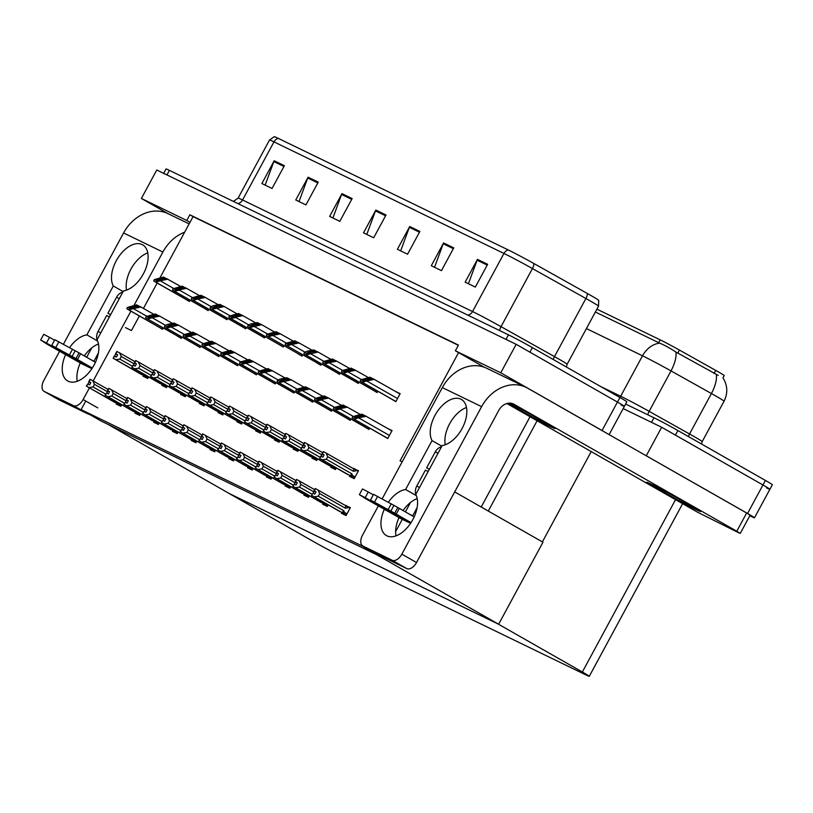 <?xml version="1.0" encoding="UTF-8"?>
<svg xmlns="http://www.w3.org/2000/svg" width="813" height="813" viewBox="0 0 813 813"><rect width="100%" height="100%" fill="white"/><g stroke="black" fill="none" stroke-linecap="round" stroke-linejoin="round"><path stroke-width="1.22" d="M402.161 461.845L400.067 460.829L458.573 352.608L455.371 350.779L458.451 345.088L189.856 214.795L186.777 220.486L189.988 222.315L159.998 277.772M484.162 367.191L458.573 352.608M157.173 283.005L143.454 308.391M139.348 315.972L131.472 330.525L125.446 327.609M455.371 350.779L500.767 372.801L516.164 344.326L617.443 402.059A19.431 0.61 28.4 0 1 624.374 406.368A19.431 0.61 28.4 0 1 621.03 404.965M500.767 372.801L602.047 430.534A19.431 0.61 28.4 0 1 606.305 433.024M168.139 213.717L141.381 198.463L156.777 169.988L516.164 344.326M141.381 198.463L186.777 220.486M458.329 345.301L193.067 216.614L189.988 222.315M193.067 216.614L189.856 214.795M229.083 458.004L228.738 458.623L233.483 460.93L234.327 459.365M251.827 372.11L256.349 374.823L257.06 373.502M210.313 448.898L209.978 449.518L214.713 451.825L215.557 450.26M214.286 353.909L218.819 356.612L219.52 355.291M191.543 439.792L191.207 440.412L195.943 442.719L196.797 441.154M233.057 363.015L237.579 365.718L238.29 364.397M172.773 430.687L172.437 431.317L177.183 433.614L178.027 432.049M195.516 344.803L200.049 347.507L200.76 346.186M154.003 421.581L153.667 422.211L158.413 424.508L159.257 422.943M176.756 335.698L181.279 338.401L181.99 337.09M135.232 412.476L134.897 413.106L139.643 415.402L140.486 413.837M157.986 326.592L162.509 329.295L163.22 327.985M116.472 403.37L116.127 404L120.873 406.297L121.716 404.732M326.897 408.533L331.43 411.236L332.141 409.925M308.137 399.427L312.659 402.13L313.371 400.819M322.924 503.521L322.588 504.151L327.324 506.448L328.178 504.893M345.667 417.638L350.19 420.341L350.901 419.03M364.437 426.744L368.96 429.447L369.671 428.136M341.694 512.627L341.348 513.257L346.094 515.554L350.403 507.586L345.474 505.625M304.153 494.416L303.818 495.046L308.554 497.343L309.407 495.788M285.383 485.32L285.048 485.94L289.794 488.247L290.637 486.682M266.613 476.215L266.278 476.835L271.024 479.142L271.867 477.577M270.597 381.216L275.119 383.919L275.831 382.608M247.853 467.109L247.508 467.729L252.254 470.036L253.097 468.471M289.367 390.321L293.889 393.025L294.601 391.714M383.208 435.849L387.73 438.553L392.039 430.575L387.486 428.37M255.953 430.199L255.617 430.829L260.363 433.126L261.207 431.571M297.467 353.421L301.999 356.124L302.71 354.814M274.723 439.305L274.388 439.935L279.133 442.231L279.977 440.666M293.493 448.41L293.158 449.04L297.893 451.337L298.747 449.772M312.263 457.516L311.928 458.146L316.664 460.443L317.507 458.878M331.033 466.621L330.688 467.251L335.434 469.548L336.277 467.983M316.237 362.527L320.769 365.23L321.47 363.919M335.007 371.632L339.529 374.336L340.241 373.025M353.777 380.738L358.299 383.441L359.011 382.13M372.547 389.844L377.069 392.547L377.781 391.236M349.803 475.727L349.458 476.357L354.204 478.654L358.513 470.676L353.584 468.725M199.652 402.892L199.307 403.512L204.053 405.819L204.896 404.254M241.166 326.104L245.689 328.808L246.4 327.497M218.423 411.998L218.077 412.618L222.823 414.925L223.666 413.36M278.707 344.316L283.229 347.019L283.94 345.708M237.183 421.093L236.847 421.723L241.593 424.02L242.437 422.465M259.936 335.21L264.459 337.913L265.17 336.602M143.342 375.576L143.007 376.195L147.753 378.502L148.596 376.937M184.856 298.788L189.388 301.501L190.1 300.18M162.112 384.681L161.777 385.301L166.513 387.608L167.366 386.043M222.396 316.999L226.918 319.702L227.63 318.391M180.882 393.787L180.547 394.407L185.283 396.714L186.126 395.148M203.626 307.893L208.148 310.596L208.86 309.286M391.317 398.949L395.84 401.652L400.148 393.675L395.596 391.47M81.097 409.62L101.178 421.063L381.825 557.21L361.755 545.767L81.097 409.62L85.741 401.033M381.825 557.21L382.14 556.631M395.616 531.702L402.303 519.324M358.35 470.991L353.777 468.379M350.24 507.891L345.667 505.28M454.691 491.916L542.972 542.23L498.633 624.252L230.038 493.958L107.814 424.284L376.399 554.578L498.633 624.252M625.644 404.041L653.977 417.78L651.508 422.333L623.175 408.593L661.67 427.262L762.96 484.995A19.431 0.61 28.4 0 1 769.891 489.314A19.431 0.61 28.4 0 1 766.537 487.902M645.593 455.412L747.554 513.481A19.431 0.61 28.4 0 1 754.484 517.79A19.431 0.61 28.4 0 1 751.141 516.387L749.81 515.737M646.274 455.747L661.67 427.262M229.429 493.654L313.757 541.722A19.431 0.61 -151.6 0 0 337.669 554.486L585.929 674.922A19.431 0.61 -151.6 0 0 589.273 676.335A19.431 0.61 -151.6 0 0 582.342 672.016L498.023 623.957L229.449 493.623M542.383 541.895L591.214 451.591M596.915 309.174L660.207 339.875A17.49 0.549 28.4 0 1 679.444 350.078L715.704 370.393A17.49 0.549 28.4 0 1 724.231 375.565L722.981 377.862M163.687 173.342L166.065 168.952A19.431 0.61 28.4 0 1 169.409 170.364L508.46 334.834A19.431 0.61 28.4 0 1 532.373 347.608L529.913 352.161L617.443 402.059A19.431 0.61 28.4 0 1 624.374 406.368L609.11 434.62M163.596 173.504A19.431 0.61 28.4 0 1 166.95 174.917L506.001 339.397L508.46 334.834M278.28 138.373L508.247 249.937A23.323 0.732 28.4 0 1 533.887 263.534L587.352 293.483A23.323 0.732 28.4 0 1 598.714 300.343L598.531 306.166A25.914 0.813 -151.6 0 0 585.899 298.503L532.444 268.554A25.914 0.813 -151.6 0 0 503.948 253.443L273.981 141.889A6.474 5.274 -64.1 0 1 278.28 138.373A23.323 0.732 28.4 0 0 274.296 136.665L269.52 140.009L238.107 198.108A25.914 0.813 28.4 0 1 242.569 199.978L472.536 311.542A25.914 0.813 28.4 0 1 501.032 326.653L554.496 356.602A25.914 0.813 28.4 0 1 557.881 358.513A25.914 0.813 28.4 0 1 567.118 364.265L566.356 366.978M532.373 347.608L619.913 397.506A19.431 0.61 28.4 0 1 626.843 401.815L624.374 406.368M453.766 247.863L441.449 270.648L431.286 265.719L443.603 242.935L453.766 247.863M487.648 264.296L475.32 287.08L465.158 282.152L477.475 259.367L487.648 264.296M352.131 198.565L339.814 221.339L329.651 216.41L341.968 193.626L352.131 198.565M318.249 182.122L305.932 204.906L295.769 199.978L308.086 177.193L318.249 182.122M284.377 165.689L272.05 188.474L261.888 183.545L274.205 160.761L284.377 165.689M419.884 231.431L407.567 254.215L397.405 249.286L409.722 226.502L419.884 231.431M386.012 214.998L373.685 237.782L363.523 232.843L375.84 210.069L386.012 214.998M366.785 234.429L375.474 210.892A5.183 4.217 -64.1 0 1 375.84 210.069M400.667 250.861L409.356 227.325A5.183 4.217 -64.1 0 1 409.722 226.502M265.15 185.12L273.839 161.584A5.183 4.217 -64.1 0 1 274.205 160.761M299.032 201.563L307.71 178.017A5.183 4.217 -64.1 0 1 308.086 177.193M332.903 217.996L341.592 194.449A5.183 4.217 -64.1 0 1 341.968 193.626M468.42 283.737L477.109 260.19A5.183 4.217 -64.1 0 1 477.475 259.367M434.538 267.294L443.227 243.758A5.183 4.217 -64.1 0 1 443.603 242.935M653.977 417.78A19.431 0.61 28.4 0 1 677.89 430.544L675.42 435.107L762.96 484.995A19.431 0.61 28.4 0 1 769.891 489.314L754.484 517.79M718.245 375.413L675.969 352.07C669.912 348.086 664.465 345.108 659.628 343.127L595.38 312.009M677.89 430.544L765.419 480.442A19.431 0.61 28.4 0 1 772.35 484.751L769.891 489.314M399.996 393.97L372.994 378.695L363.452 380.037M363.259 380.941L367.608 380.728L362.639 382.1A3.242 1.88 -60.3 0 1 361.775 382.019L360.759 381.521A3.242 1.88 -60.3 0 1 360.698 381.49A3.242 1.88 -60.3 0 1 360.189 380.911L360.809 379.752L363.259 380.941L362.639 382.1M367.608 380.728L374.346 379.356M372.801 378.736L369.945 377.222L360.809 379.752M363.482 380.057L371.297 377.872M391.886 430.88L364.885 415.595L355.342 416.937M355.149 417.852L359.498 417.638L354.529 419A3.242 1.88 -60.3 0 1 353.665 418.919L352.649 418.431A3.242 1.88 -60.3 0 1 352.588 418.39A3.242 1.88 -60.3 0 1 352.08 417.811L352.7 416.663L355.149 417.852L354.529 419M359.498 417.638L366.236 416.256M364.702 415.636L361.836 414.122L352.7 416.663M355.372 416.957L363.187 414.782M368.37 377.537L354.224 369.59L344.682 370.931M344.488 371.836L348.838 371.622L343.869 372.994A3.242 1.88 -60.3 0 1 343.005 372.913L341.988 372.425A3.242 1.88 -60.3 0 1 341.927 372.384A3.242 1.88 -60.3 0 1 341.419 371.805L342.039 370.647L344.488 371.836L343.869 372.994M348.838 371.622L355.576 370.25M354.041 369.63L351.175 368.116L342.039 370.647M344.712 370.952L352.527 368.767M349.6 368.431L335.454 360.484L325.911 361.826M325.718 362.73L330.068 362.517L325.098 363.889A3.242 1.88 -60.3 0 1 324.235 363.807L323.218 363.32A3.242 1.88 -60.3 0 1 323.157 363.279A3.242 1.88 -60.3 0 1 322.649 362.7L323.269 361.551L325.718 362.73L325.098 363.889M330.068 362.517L336.806 361.145M335.271 360.525L332.405 359.011L323.269 361.551M325.942 361.846L333.757 359.661M318.046 352.039L316.684 351.379L307.172 352.74L314.987 350.566L313.635 349.905L306.897 351.277L304.509 352.446L306.958 353.625L306.328 354.783L318.046 352.039L330.83 359.326M304.509 352.446L303.879 353.594A3.242 1.88 -60.3 0 0 304.387 354.173A3.242 1.88 -60.3 0 0 304.448 354.214L305.464 354.702A3.242 1.88 -60.3 0 0 306.328 354.783M316.501 351.419L314.987 350.566M306.958 353.625L311.298 353.411M360.261 414.447L346.114 406.5L336.572 407.841M336.379 408.746L340.728 408.533L340.423 409.102L335.759 409.894A3.242 1.88 -60.3 0 1 334.895 409.813L333.879 409.325A3.242 1.88 -60.3 0 1 333.818 409.295A3.242 1.88 -60.3 0 1 333.31 408.705L333.94 407.557L336.379 408.746L335.759 409.894M340.728 408.533L347.466 407.15M345.932 406.53L343.066 405.016L333.94 407.557M336.602 407.852L344.417 405.677M341.49 405.341L327.344 397.394L317.802 398.736M317.619 399.64L321.958 399.427L321.653 399.996L316.989 400.789A3.242 1.88 -60.3 0 1 316.125 400.707L315.109 400.22A3.242 1.88 -60.3 0 1 315.048 400.189A3.242 1.88 -60.3 0 1 314.54 399.6L315.17 398.451L317.619 399.64L316.989 400.789M321.958 399.427L328.706 398.045M327.161 397.425L324.296 395.911L315.17 398.451M317.842 398.746L325.657 396.571M322.72 396.236L308.574 388.289L299.042 389.63M298.849 390.535L303.198 390.321L298.219 391.683A3.242 1.88 -60.3 0 1 297.365 391.612L296.349 391.114A3.242 1.88 -60.3 0 1 296.278 391.083A3.242 1.88 -60.3 0 1 295.769 390.504L296.399 389.346L298.849 390.535L298.219 391.683M303.198 390.321L309.936 388.939M308.391 388.319L305.525 386.805L296.399 389.346M299.072 389.64L306.887 387.466M291.166 379.834L289.814 379.183L280.272 380.525L288.117 378.36L286.755 377.699L280.018 379.082L277.629 380.24L280.079 381.429L279.448 382.577L291.166 379.834L303.95 387.13M277.629 380.24L277.009 381.399A3.242 1.88 -60.3 0 0 277.507 381.978A3.242 1.88 -60.3 0 0 277.579 382.008L278.595 382.506A3.242 1.88 -60.3 0 0 279.448 382.577M289.621 379.214L288.117 378.36M280.079 381.429L284.428 381.216M323.371 451.601L322.06 453.837L323.493 451.672M347.974 474.68L319.6 458.4L320.83 456.123L322.873 457.201L324.102 454.924L322.131 453.878M322.273 453.939L323.503 451.662L326.043 453.024L327.73 456.652L326.318 459.274L351.968 473.888A4.4 2.561 119.7 0 1 349.742 475.473L354.478 478.146M322.344 453.979L323.574 451.693M322.06 453.837L321.277 456.347M324.041 455.026L322.476 454.132M319.6 458.4L321.115 456.256M358.198 471.266L357.009 470.585L353.381 471.276A4.4 2.561 -60.3 0 0 353.442 468.644L326.043 453.024M357.009 470.585L353.442 468.644M351.968 473.888L352.385 475.402L350.952 476.133M326.318 459.274L322.344 459.863L349.742 475.473M319.875 458.532L322.344 459.863M353.381 471.276L327.73 456.652M339.946 511.631L311.542 495.33L313.046 493.186L314.814 494.131L316.044 491.855L314.275 490.91L315.515 488.623L348.94 507.515L345.322 508.206L319.672 493.582L318.259 496.204L343.899 510.818L344.316 512.322L342.893 513.064L346.368 515.046M348.94 507.515L350.088 508.166M311.816 495.463L342.893 513.064M315.983 491.956L314.418 491.062L313.218 493.278M317.985 489.954L319.672 493.582M345.373 505.564A4.4 2.561 119.7 0 1 345.322 508.206M318.259 496.204L314.285 496.794M343.899 510.818A4.4 2.561 119.7 0 1 341.684 512.403M314.275 490.91L316.013 491.895L314.001 490.767L315.515 488.623M311.542 495.33L313.046 493.186M314.204 490.869L315.444 488.593M315.302 488.522L314.072 490.808M65.629 354.61A25.914 15.041 -60.3 0 0 67.703 380.972A25.914 15.041 -60.3 0 0 68.211 381.236A25.914 15.041 -60.3 0 0 91.483 369.265A25.914 15.041 -60.3 0 0 97.032 339.804L123.464 290.912A25.914 15.041 -60.3 0 0 145.273 269.886A25.914 15.041 -60.3 0 0 142.641 244.815A25.914 15.041 -60.3 0 0 119.145 256.115A25.914 15.041 -60.3 0 0 113.302 285.983L86.869 334.875A25.914 15.041 -60.3 0 0 69.613 347.608M123.109 291.572L113.302 285.983M97.54 340.952L86.869 334.875M184.642 232.203A38.872 31.626 115.9 0 0 162.885 252.03L123.586 232.965L63.424 344.234M59.654 351.206L43.821 380.484A9.715 5.64 -60.3 0 0 44.095 391.388A9.715 5.64 -60.3 0 0 44.288 391.49L58.953 399.844A9.715 5.64 119.7 0 1 58.76 399.742A9.715 5.64 119.7 0 1 58.577 399.63M89.339 414.315A9.715 5.64 119.7 0 1 88.089 413.98L73.424 405.626L44.288 391.49M73.424 405.626A9.715 5.64 -60.3 0 0 83.119 399.549L97.784 407.902M162.885 252.03L134.033 305.393M130.913 311.155L93.18 380.941M89.41 387.913L83.119 399.549M88.089 413.98L58.953 399.844M147.763 252.873A25.914 15.041 -60.3 0 0 126.523 290.139M98.485 344.011A25.914 15.041 -60.3 0 0 84.288 355.952M80.294 362.964A25.914 15.041 -60.3 0 0 77.245 381.267M123.586 232.965A38.872 31.626 -64.1 0 1 168.047 213.667L189.134 223.9M384.356 509.223A25.914 15.041 -60.3 0 0 386.429 535.584A25.914 15.041 -60.3 0 0 386.947 535.858A25.914 15.041 -60.3 0 0 410.209 523.877A25.914 15.041 -60.3 0 0 415.758 494.426L442.201 445.534A25.914 15.041 -60.3 0 0 463.999 424.508A25.914 15.041 -60.3 0 0 461.367 399.437A25.914 15.041 -60.3 0 0 437.872 410.738A25.914 15.041 -60.3 0 0 432.038 440.605L405.596 489.497A25.914 15.041 -60.3 0 0 388.35 502.231M689.698 504.7A30.772 0.965 -151.6 0 0 661.619 489.436A30.772 0.965 -151.6 0 0 646.538 482.261A30.772 0.965 -151.6 0 0 657.514 489.091A30.772 0.965 -151.6 0 0 685.593 504.355A30.772 0.965 -151.6 0 0 700.674 511.529A30.772 0.965 -151.6 0 0 689.698 504.7A30.772 0.965 28.4 0 1 700.674 511.529A30.772 0.965 28.4 0 1 685.593 504.355A30.772 0.965 28.4 0 1 657.514 489.091A30.772 0.965 28.4 0 1 646.538 482.261A30.772 0.965 28.4 0 1 661.619 489.436A30.772 0.965 28.4 0 1 689.698 504.7M544.192 421.764A30.772 0.965 -151.6 0 0 509.568 403.146A30.772 0.965 28.4 0 1 544.192 421.764A30.772 0.965 28.4 0 1 555.167 428.583A30.772 0.965 -151.6 0 0 544.192 421.764M507.312 403.431A30.772 0.965 -151.6 0 0 512.007 406.144A30.772 0.965 -151.6 0 0 540.086 421.408A30.772 0.965 -151.6 0 0 555.167 428.583A30.772 0.965 28.4 0 1 540.086 421.408A30.772 0.965 28.4 0 1 512.007 406.144A30.772 0.965 28.4 0 1 507.312 403.431M441.845 446.195L432.038 440.605M416.266 495.574L405.596 489.497M740.257 533.399L736.791 531.245L746.649 513.013L750.114 515.178L740.257 533.399L738.59 532.698L697.493 512.18L506.906 403.543M746.649 513.013L527.586 388.147A38.872 31.626 115.9 0 0 526.072 387.354A38.872 31.626 115.9 0 0 481.611 406.652L401.846 554.161L416.52 562.525L498.745 410.453A12.957 10.539 -64.1 0 1 513.562 404.02A12.957 10.539 -64.1 0 1 514.07 404.285L736.791 531.245M481.611 406.652L442.313 387.588L382.151 498.857M378.38 505.818L362.547 535.096A9.715 5.64 -60.3 0 0 362.822 546.001A9.715 5.64 -60.3 0 0 363.015 546.102L377.679 554.466A9.715 5.64 119.7 0 1 377.486 554.364A9.715 5.64 119.7 0 1 377.303 554.253M416.52 562.525A9.715 5.64 119.7 0 1 406.815 568.602L392.151 560.238L363.015 546.102M392.151 560.238A9.715 5.64 -60.3 0 0 401.846 554.161M406.815 568.602L377.679 554.466M466.489 407.496A25.914 15.041 -60.3 0 0 445.25 444.762M417.211 498.623A25.914 15.041 -60.3 0 0 403.024 510.574M399.02 517.586A25.914 15.041 -60.3 0 0 395.972 535.889M442.313 387.588A38.872 31.626 -64.1 0 1 486.774 368.289L526.072 387.354M304.601 442.496L303.3 444.731L304.529 442.455L307.273 443.918L308.97 447.546L307.548 450.168L320.159 457.353M305.302 445.88L303.371 444.772M305.312 445.87L303.503 444.833L304.733 442.557M329.235 465.595L300.83 449.294L302.06 447.018L304.103 448.095L305.332 445.819L303.503 444.833M303.574 444.874L304.804 442.597M303.3 444.731L302.507 447.241M305.281 445.92L303.706 445.026M300.83 449.294L302.345 447.15M322.68 452.699L307.273 443.918M333.615 466.296L332.182 467.028L335.708 469.04M332.263 465.697A4.4 2.561 119.7 0 1 330.972 466.367L332.182 467.028M307.548 450.168L303.574 450.758L330.972 466.367M301.105 449.426L303.574 450.758M322.019 454.985L308.97 447.546M285.83 433.39L284.53 435.636L285.963 433.461M310.434 456.479L282.06 440.189L283.29 437.912L285.333 438.99L286.562 436.713L284.601 435.666M284.733 435.727L285.963 433.451L288.503 434.813L290.2 438.451L288.778 441.063L301.389 448.248M284.804 435.768L286.034 433.492M284.53 435.636L283.747 438.136M286.511 436.815L284.936 435.92M282.06 440.189L283.574 438.044M303.91 443.593L288.503 434.813M314.844 457.191L313.422 457.922L316.948 459.934M313.493 456.591A4.4 2.561 119.7 0 1 312.202 457.262L313.422 457.922M288.778 441.063L284.814 441.652L312.202 457.262M282.345 440.321L284.814 441.652M303.249 445.88L290.2 438.451M267.06 424.284L265.76 426.53L266.989 424.244L269.733 425.707L271.43 429.345L270.018 431.957L282.629 439.152M267.762 427.668L265.831 426.561M267.772 427.658L265.963 426.622L267.192 424.345M291.664 447.374L263.29 431.083L264.53 428.807L266.562 429.884L267.792 427.608L265.963 426.622M266.034 426.662L267.264 424.386M265.76 426.53L264.977 429.03M267.741 427.709L266.166 426.815M263.29 431.083L264.804 428.939M285.139 434.488L269.733 425.707M296.074 448.085L294.652 448.817L298.178 450.829M294.723 447.485A4.4 2.561 119.7 0 1 293.432 448.156L294.652 448.817M270.018 431.957L266.044 432.546L293.432 448.156M263.575 431.215L266.044 432.546M284.479 436.774L271.43 429.345M313.95 491.916L300.901 484.477L299.489 487.099L312.101 494.284M321.145 502.505L293.046 486.357L327.609 505.94M297.212 482.851L295.647 481.957L294.448 484.172M295.515 481.804L296.745 479.518L295.515 481.804L297.273 482.749L296.044 485.026L294.276 484.081L293.046 486.357M296.745 479.518L314.621 489.629M299.214 480.849L300.901 484.477M299.489 487.099L295.515 487.688M324.194 502.627A4.4 2.561 119.7 0 1 322.913 503.298M325.556 503.227L324.123 503.958M292.771 486.225L294.276 484.081M296.664 479.497L295.647 481.957M296.532 479.426L295.302 481.703M295.18 482.81L282.131 475.371L280.719 477.993L293.33 485.178M302.375 493.4L274.276 477.251L308.838 496.834M278.442 473.745L276.877 472.851L275.678 475.066M276.745 472.699L278.473 473.694L276.461 472.556L277.975 470.422L276.745 472.699L278.503 473.644L277.274 475.92L275.516 474.975L274.276 477.251M277.975 470.422L295.851 480.524M280.444 471.743L282.131 475.371M280.719 477.993L276.745 478.583M305.434 493.521A4.4 2.561 119.7 0 1 304.143 494.192M306.786 494.121L305.353 494.853M274.001 477.119L275.516 474.975M276.674 472.658L277.904 470.381M277.772 470.321L276.532 472.597M276.42 473.705L263.371 466.266L261.949 468.888L274.56 476.072M283.605 484.304L255.506 468.146L290.068 487.729M259.682 464.64L258.107 463.745L256.908 465.961M257.975 463.593L259.713 464.589L257.701 463.451L258.93 461.174L257.975 463.593L259.733 464.538L258.504 466.814L256.745 465.869L255.506 468.146M259.205 461.317L277.081 471.418M261.674 462.638L263.371 466.266M261.949 468.888L257.975 469.477M286.664 484.416A4.4 2.561 119.7 0 1 285.373 485.087M288.015 485.015L286.583 485.747M255.231 468.014L256.745 465.869M257.904 463.552L259.134 461.276M259.001 461.215L257.772 463.491M257.65 464.599L244.601 457.17L243.178 459.782L255.79 466.967M264.835 475.199L236.746 459.04L271.298 478.623M240.912 455.534L239.337 454.64L238.148 456.855M239.205 454.487L240.943 455.483L238.931 454.355L240.16 452.069L239.205 454.487L240.963 455.432L239.733 457.709L237.975 456.764L236.746 459.04M240.435 452.211L258.31 462.312M242.904 453.532L244.601 457.17M243.178 459.782L239.215 460.371M267.894 475.31A4.4 2.561 119.7 0 1 266.603 475.981M269.245 475.91L267.823 476.642M236.461 458.908L237.975 456.764M239.134 454.447L240.363 452.17M240.231 452.109L239.002 454.386M122.854 292.06A9.715 7.906 115.9 0 0 116.523 297.294L107.895 313.249L110.568 314.773M92.032 368.452L51.747 345.413L75.995 358.574L79.074 352.883L95.436 362.313M98.383 353.015L93.962 361.185A1.291 1.057 -64.1 0 1 93.83 361.399M82.52 364.183A7.774 6.321 -64.1 0 1 82.204 364.041A7.774 6.321 -64.1 0 1 81.9 363.889L89.359 367.496L46.453 343.045L49.532 337.344L54.562 340.22M89.359 367.496A7.774 6.321 115.9 0 0 89.654 367.659A7.774 6.321 115.9 0 0 91.534 368.167M86.656 357.303L91.747 347.893M81.9 363.889L47.581 344.448L40.65 340.027L46.453 343.045M92.336 367.994L77.479 359.529L80.558 353.828M77.479 359.529L75.995 358.574M49.532 337.344L43.729 334.336L40.65 340.027M79.074 352.883L54.827 339.722L51.747 345.413M75.243 350.677L72.164 356.368M72.53 349.194L69.451 354.885M110.67 314.59L107.895 313.249M109.44 316.867L106.666 315.525L98.048 331.47A9.715 7.906 115.9 0 0 97.062 339.753M97.143 340.007A9.715 7.906 115.9 0 0 97.723 341.297M441.581 446.683A9.715 7.906 115.9 0 0 435.25 451.916L426.622 467.861L429.294 469.386M410.758 523.074L370.484 500.036L394.722 513.196L397.801 507.495L414.163 516.926M417.11 507.637L412.699 515.808A1.291 1.057 -64.1 0 1 412.567 516.011M401.246 518.806A7.774 6.321 -64.1 0 1 400.931 518.664A7.774 6.321 -64.1 0 1 400.626 518.501L408.085 522.119L365.179 497.668L368.259 491.967L373.289 494.832M408.085 522.119A7.774 6.321 115.9 0 0 408.39 522.281A7.774 6.321 115.9 0 0 410.26 522.789M405.382 511.926L410.474 502.505M400.626 518.501L366.307 499.06L359.376 494.65L365.179 497.668M411.063 522.607L396.216 514.141L399.295 508.45M396.216 514.141L394.722 513.196M368.259 491.967L362.456 488.948L359.376 494.65M397.801 507.495L373.563 494.334L370.484 500.036M393.97 505.29L390.89 510.991M391.256 503.806L388.177 509.507M429.396 469.213L426.622 467.861M428.166 471.489L425.392 470.148L416.774 486.093A9.715 7.906 115.9 0 0 415.789 494.375M415.87 494.629A9.715 7.906 115.9 0 0 416.449 495.92M508.501 403.218A22.673 0.711 28.4 0 1 539.954 419.701A22.673 0.711 28.4 0 1 548.043 424.711A22.673 0.711 28.4 0 1 537.21 419.589A22.673 0.711 28.4 0 1 516.245 408.197A22.673 0.711 28.4 0 1 508.196 403.258M661.752 491.143A22.673 0.711 28.4 0 1 653.682 486.093A22.673 0.711 28.4 0 1 665.064 491.55A22.673 0.711 28.4 0 1 685.471 502.647A22.673 0.711 28.4 0 1 693.55 507.647A22.673 0.711 28.4 0 1 682.717 502.536A22.673 0.711 28.4 0 1 661.752 491.143M248.29 415.179L246.989 417.425L248.504 415.28L250.973 416.602L252.66 420.24L251.247 422.851L263.859 430.047M272.894 438.268L244.53 421.977L245.76 419.701L247.792 420.778L249.032 418.502L247.061 417.455M247.193 417.526L248.432 415.24M247.264 417.557L248.504 415.28M246.989 417.425L246.207 419.925M248.971 418.604L247.406 417.709M244.53 421.977L246.034 419.833M266.369 425.382L250.973 416.602M277.304 438.979L275.881 439.711L279.408 441.723M275.953 438.38A4.4 2.561 119.7 0 1 274.662 439.05L275.881 439.711M251.247 422.851L247.274 423.441L274.662 439.05M244.804 422.11L247.274 423.441M265.709 427.679L252.66 420.24M229.52 406.073L228.219 408.319L229.733 406.175L232.203 407.496L233.89 411.134L232.477 413.746L245.089 420.941M254.134 429.162L225.76 412.872L226.99 410.595L229.032 411.673L230.262 409.396L228.29 408.35M228.423 408.421L229.662 406.134M228.494 408.451L229.733 406.175M228.219 408.319L227.437 410.819M230.201 409.508L228.636 408.614M225.76 412.872L227.264 410.728M247.609 416.286L232.203 407.496M258.534 429.874L257.111 430.605L260.638 432.618M257.182 429.274A4.4 2.561 119.7 0 1 255.902 429.955L257.111 430.605M232.477 413.746L228.504 414.335L255.902 429.955M226.034 413.004L228.504 414.335M246.939 418.573L233.89 411.134M210.75 396.968L209.449 399.213L210.963 397.069L213.433 398.4L215.12 402.029L213.707 404.64L226.319 411.835M235.364 420.057L206.99 403.766L208.219 401.49L210.262 402.567L211.492 400.291L209.52 399.244M209.663 399.315L210.892 397.039M209.734 399.346L210.963 397.069M209.449 399.213L208.667 401.713M211.431 400.403L209.866 399.508M206.99 403.766L208.494 401.622M228.839 407.181L213.433 398.4M239.774 420.768L238.341 421.5L241.868 423.512M238.412 420.169A4.4 2.561 119.7 0 1 237.132 420.849L238.341 421.5M213.707 404.64L209.734 405.23L237.132 420.849M207.264 403.898L209.734 405.23M228.168 409.467L215.12 402.029M312.06 350.22L297.914 342.273L288.381 343.614M288.188 344.529L292.538 344.316L287.558 345.677A3.242 1.88 -60.3 0 1 286.704 345.596L285.688 345.108A3.242 1.88 -60.3 0 1 285.617 345.068A3.242 1.88 -60.3 0 1 285.109 344.488L285.739 343.34L288.188 344.529L287.558 345.677M292.538 344.316L299.275 342.934M297.731 342.314L294.865 340.799L285.739 343.34M288.412 343.635L296.227 341.46M293.29 341.125L279.144 333.178L269.611 334.509M269.418 335.423L273.768 335.21L268.788 336.572A3.242 1.88 -60.3 0 1 267.934 336.491L266.918 336.003A3.242 1.88 -60.3 0 1 266.847 335.962A3.242 1.88 -60.3 0 1 266.339 335.383L266.969 334.234L269.418 335.423L268.788 336.572M273.768 335.21L280.505 333.828M278.961 333.208L276.095 331.694L266.969 334.234M269.642 334.529L277.457 332.354M261.735 324.722L260.384 324.072L250.841 325.413L258.686 323.249L257.335 322.588L250.587 323.96L248.199 325.129L250.648 326.318L250.028 327.466L261.735 324.722L274.52 332.019M248.199 325.129L247.579 326.277A3.242 1.88 -60.3 0 0 248.087 326.867A3.242 1.88 -60.3 0 0 248.148 326.897L249.164 327.385A3.242 1.88 -60.3 0 0 250.028 327.466M260.19 324.102L258.686 323.249M250.648 326.318L254.997 326.104M238.88 455.493L225.831 448.065L224.418 450.676L237.03 457.871M246.095 466.113L217.975 449.935L252.528 469.518M222.142 446.428L220.567 445.534L219.378 447.75M220.435 445.382L222.173 446.378L220.16 445.25L221.39 442.963L220.435 445.382L222.193 446.327L220.963 448.603L219.205 447.658L217.975 449.935M221.664 443.105L239.54 453.207M224.134 444.426L225.831 448.065M224.418 450.676L220.445 451.266M249.124 466.205A4.4 2.561 119.7 0 1 247.833 466.875M250.475 466.804L249.052 467.536M217.691 449.802L219.205 447.658M220.364 445.341L221.593 443.065M221.461 443.004L220.232 445.28M220.11 446.398L207.061 438.959L205.648 441.571L218.26 448.766M227.294 456.987L199.205 440.829L233.758 460.412M203.372 437.333L201.807 436.429L200.608 438.644M201.665 436.276L202.833 433.959L201.665 436.276L203.433 437.221L202.193 439.498L200.435 438.553L199.205 440.829M202.904 434L220.77 444.101M205.374 435.321L207.061 438.959M205.648 441.571L201.675 442.16M230.353 457.099A4.4 2.561 119.7 0 1 229.063 457.77M231.705 457.699L230.282 458.43M198.931 440.697L200.435 438.553M202.823 433.969L201.807 436.429M202.691 433.898L201.461 436.175M201.339 437.292L188.291 429.853L186.878 432.465L199.49 439.66M208.535 447.882L180.435 431.723L214.988 451.306M184.602 428.227L183.037 427.333L181.838 429.538M184.632 428.177L182.62 427.038L183.85 424.762L182.895 427.171L184.663 428.116L183.433 430.392L181.665 429.447L180.435 431.723M184.134 424.894L202.01 435.006M186.604 426.215L188.291 429.853M186.878 432.465L182.905 433.055M211.583 447.993A4.4 2.561 119.7 0 1 210.303 448.674M212.935 448.593L211.512 449.325M180.161 431.591L181.665 429.447M182.895 427.171L184.632 428.166M182.823 427.14L184.063 424.853M183.921 424.793L182.691 427.069M285.18 378.025L271.044 370.078L261.501 371.419M261.308 372.324L265.658 372.11L260.688 373.482A3.242 1.88 -60.3 0 1 259.825 373.401L258.808 372.903A3.242 1.88 -60.3 0 1 258.747 372.872A3.242 1.88 -60.3 0 1 258.239 372.293L258.859 371.135L261.308 372.324L260.688 373.482M265.658 372.11L272.396 370.738M270.851 370.118L267.995 368.594L258.859 371.135M261.532 371.429L269.347 369.254M266.42 368.919L252.274 360.972L242.731 362.313M242.538 363.218L246.888 363.005L241.918 364.376A3.242 1.88 -60.3 0 1 241.055 364.295L240.038 363.797A3.242 1.88 -60.3 0 1 239.977 363.767A3.242 1.88 -60.3 0 1 239.469 363.187L240.089 362.029L242.538 363.218L241.918 364.376M246.888 363.005L253.626 361.633M252.091 361.013L249.225 359.488L240.089 362.029M242.762 362.324L250.577 360.149M247.65 359.813L233.504 351.866L223.961 353.208M223.768 354.112L228.118 353.899L223.148 355.271A3.242 1.88 -60.3 0 1 222.284 355.19L221.268 354.692A3.242 1.88 -60.3 0 1 221.207 354.661A3.242 1.88 -60.3 0 1 220.699 354.082L221.319 352.923L223.768 354.112L223.148 355.271M228.118 353.899L234.855 352.527M233.321 351.907L230.455 350.383L221.319 352.923M223.992 353.228L231.807 351.043M191.99 387.862L190.679 390.108L191.99 387.862L194.663 389.295L196.35 392.923L194.937 395.535L207.549 402.73M216.624 410.971L188.22 394.661L189.449 392.384L191.492 393.462L192.722 391.185L190.75 390.138M190.892 390.21L192.122 387.933M190.964 390.24L192.193 387.964M190.679 390.108L189.896 392.608M192.661 391.297L191.096 390.403M188.22 394.661L189.734 392.516M210.069 398.075L194.663 389.295M221.004 411.663L219.571 412.394L223.097 414.406M219.652 411.063A4.4 2.561 119.7 0 1 218.362 411.744L219.571 412.394M194.937 395.535L190.964 396.124L218.362 411.744M188.494 394.803L190.964 396.124M209.398 400.362L196.35 392.923M173.22 378.756L171.919 381.002L173.352 378.838M173.921 382.14L171.99 381.033M173.931 382.13L172.122 381.104L173.352 378.828L175.893 380.189L177.59 383.817L176.167 386.439L188.779 393.624M197.823 401.846L169.45 385.555L170.679 383.279L172.722 384.366L173.952 382.08L172.122 381.104M172.193 381.134L173.423 378.858M171.919 381.002L171.126 383.502M173.901 382.191L172.326 381.297M169.45 385.555L170.964 383.411M191.299 388.97L175.893 380.189M202.234 402.557L200.801 403.289L204.327 405.301M200.882 401.957A4.4 2.561 119.7 0 1 199.592 402.638L200.801 403.289M176.167 386.439L172.193 387.018L199.592 402.638M169.724 385.697L172.193 387.018M190.638 391.256L177.59 383.817M154.45 369.651L153.149 371.897L154.45 369.651L157.122 371.084L158.82 374.712L157.397 377.334L170.008 384.519M155.151 373.035L153.22 371.927M155.161 373.025L153.352 371.998L154.582 369.722M179.053 392.74L150.679 376.449L151.909 374.173L153.952 375.26L155.181 372.974L153.352 371.998M153.423 372.029L154.653 369.752M153.149 371.897L152.366 374.407M155.131 373.086L153.555 372.191M150.679 376.449L152.194 374.305M172.529 379.864L157.122 371.084M183.464 393.451L182.041 394.183L185.567 396.195M182.112 392.852A4.4 2.561 119.7 0 1 180.821 393.533L182.041 394.183M157.397 377.334L153.433 377.913L180.821 393.533M150.964 376.592L153.433 377.913M171.868 382.151L158.82 374.712M135.68 360.545L134.379 362.791L135.68 360.545L138.352 361.978L140.049 365.606L138.637 368.228L151.248 375.413M160.283 383.634L131.909 367.344L133.149 365.067L135.182 366.155L136.411 363.878L134.45 362.832M134.582 362.893L135.812 360.616M134.653 362.923L135.883 360.647M134.379 362.791L133.596 365.301M136.36 363.98L134.785 363.086M131.909 367.344L133.423 365.21M153.759 370.758L138.352 361.978M164.693 384.346L163.271 385.077L166.797 387.09M163.342 383.746A4.4 2.561 119.7 0 1 162.051 384.427L163.271 385.077M138.637 368.228L134.663 368.807L162.051 384.427M132.194 367.486L134.663 368.807M153.098 373.045L140.049 365.606M116.909 351.44L115.609 353.685L117.042 351.521M141.513 374.529L113.149 358.248L114.379 355.962L116.411 357.049L117.651 354.773L115.68 353.726M115.812 353.787L117.052 351.511L119.592 352.872L121.279 356.501L119.867 359.122L132.478 366.307M115.883 353.818L117.123 351.541M115.609 353.685L114.826 356.196M117.59 354.875L116.025 353.98M113.149 358.248L114.653 356.104M134.988 361.653L119.592 352.872M145.923 375.24L144.501 375.982L148.027 377.984M144.572 374.641A4.4 2.561 119.7 0 1 143.281 375.321L144.501 375.982M119.867 359.122L115.893 359.702L143.281 375.321M113.424 358.381L115.893 359.702M134.328 363.939L121.279 356.501M255.76 322.913L241.613 314.966L232.071 316.308M231.878 317.212L236.227 316.999L235.922 317.568L231.258 318.361A3.242 1.88 -60.3 0 1 230.394 318.279L229.378 317.792A3.242 1.88 -60.3 0 1 229.317 317.761A3.242 1.88 -60.3 0 1 228.809 317.182L229.429 316.023L231.878 317.212L231.258 318.361M236.227 316.999L242.965 315.617M241.42 314.997L238.565 313.483L229.429 316.023M232.101 316.318L239.916 314.143M224.195 306.511L222.843 305.861L213.301 307.202L221.146 305.038L219.795 304.377L213.057 305.759L210.658 306.918L213.108 308.107L212.488 309.255L224.195 306.511L236.99 313.808M210.658 306.918L210.039 308.076A3.242 1.88 -60.3 0 0 210.547 308.655A3.242 1.88 -60.3 0 0 210.608 308.686L211.624 309.184A3.242 1.88 -60.3 0 0 212.488 309.255M222.66 305.891L221.146 305.038M213.108 308.107L217.457 307.893M218.219 304.702L204.073 296.755L194.531 298.097M194.337 299.001L198.687 298.788L193.718 300.16A3.242 1.88 -60.3 0 1 192.854 300.078L191.838 299.58A3.242 1.88 -60.3 0 1 191.777 299.55A3.242 1.88 -60.3 0 1 191.268 298.971L191.898 297.812L194.337 299.001L193.718 300.16M198.687 298.788L205.425 297.406M203.89 296.796L201.024 295.271L191.898 297.812M194.561 298.107L202.376 295.932M199.449 295.597L185.303 287.65L175.76 288.991M175.578 289.895L179.917 289.682L179.612 290.251L174.947 291.054A3.242 1.88 -60.3 0 1 174.084 290.973L173.067 290.475A3.242 1.88 -60.3 0 1 173.006 290.444A3.242 1.88 -60.3 0 1 172.498 289.865L173.128 288.706L175.578 289.895L174.947 291.054M179.917 289.682L186.665 288.31M185.12 287.69L182.254 286.166L173.128 288.706M175.791 289.001L183.606 286.826M180.679 286.491L166.533 278.544L157 279.885M156.807 280.79L161.157 280.576L156.177 281.948A3.242 1.88 -60.3 0 1 155.324 281.867L154.307 281.369A3.242 1.88 -60.3 0 1 154.236 281.339A3.242 1.88 -60.3 0 1 153.728 280.759L154.358 279.601L156.807 280.79L156.177 281.948M161.157 280.576L167.895 279.205M166.35 278.585L163.484 277.06L154.358 279.601M157.031 279.906L164.846 277.721M182.569 428.187L169.521 420.748L168.108 423.36L180.72 430.555M196.116 442.394L161.391 422.486L196.228 442.201M165.832 419.122L164.267 418.228L163.067 420.433M164.135 418.065L165.862 419.061L163.85 417.933L165.364 415.789L164.135 418.065L165.893 419.01L164.663 421.286L162.895 420.341L161.665 422.618M165.364 415.789L183.24 425.9M167.834 417.12L169.521 420.748M168.108 423.36L164.135 423.949M192.813 438.888A4.4 2.561 119.7 0 1 191.533 439.569M194.175 439.487L192.742 440.219M189.764 438.776L196.116 442.404M161.391 422.486L162.895 420.341M164.063 418.034L165.293 415.758M165.151 415.687L163.921 417.963M163.799 419.081L150.751 411.642L149.338 414.254L161.95 421.449M170.994 429.671L142.895 413.522L177.458 433.105M147.062 410.016L145.497 409.122L144.297 411.327M145.364 408.959L146.594 406.683L145.364 408.959L147.123 409.904L145.893 412.191L144.135 411.236L142.895 413.522M146.594 406.683L164.47 416.795M149.064 408.014L150.751 411.642M149.338 414.254L145.364 414.843M174.053 429.782A4.4 2.561 119.7 0 1 172.763 430.463M175.405 430.382L173.972 431.114M142.621 413.38L144.135 411.236M146.513 406.652L145.497 409.122M146.391 406.581L145.151 408.858M145.039 409.976L131.991 402.537L130.568 405.159L143.179 412.343M152.255 420.585L124.125 404.417L158.687 424M128.302 400.911L126.726 400.016L125.527 402.222M128.322 400.86L126.32 399.722L127.55 397.445L126.594 399.854L128.352 400.799L127.123 403.085L125.365 402.13L124.125 404.417M127.824 397.577L145.7 407.689M130.293 398.909L131.991 402.537M130.568 405.159L126.594 405.738M155.283 420.677A4.4 2.561 119.7 0 1 153.992 421.358M156.635 421.276L155.202 422.008M123.85 404.274L125.365 402.13M126.594 399.854L128.332 400.85M126.523 399.823L127.753 397.547M127.621 397.476L126.391 399.752M126.269 400.87L113.22 393.431L111.798 396.053L124.409 403.238M133.454 411.459L105.365 395.311L139.917 414.894M109.531 391.805L107.956 390.911L106.767 393.126M107.824 390.748L109.562 391.744L107.55 390.616L108.779 388.34L107.824 390.748L109.582 391.693L108.353 393.98L106.594 393.025L105.365 395.311M109.054 388.472L126.93 398.583M111.523 389.803L113.22 393.431M111.798 396.053L107.834 396.632M136.513 411.571A4.4 2.561 119.7 0 1 135.222 412.252M137.864 412.171L136.442 412.902M105.08 395.169L106.594 393.025M107.753 390.718L108.983 388.441M108.851 388.37L107.621 390.647M107.499 391.764L94.45 384.325L93.038 386.947L105.649 394.132M114.684 402.354L86.595 386.205L121.147 405.789M90.761 382.699L89.186 381.805L87.997 384.021M90.812 382.598L88.983 381.612L90.792 382.638L89.582 384.874L87.824 383.929L86.595 386.205M89.054 381.643L90.284 379.366L108.159 389.478M92.753 380.697L94.45 384.325M93.038 386.947L89.064 387.527M117.743 402.465A4.4 2.561 119.7 0 1 116.452 403.146M119.094 403.065L117.672 403.807M88.983 381.612L90.284 379.366M86.31 386.063L87.824 383.929M90.213 379.346L89.186 381.805M90.782 382.649L88.78 381.51M90.08 379.264L88.851 381.551M228.88 350.708L214.734 342.761L205.191 344.102M204.998 345.007L209.348 344.793L204.378 346.165A3.242 1.88 -60.3 0 1 203.514 346.084L202.498 345.586A3.242 1.88 -60.3 0 1 202.437 345.555A3.242 1.88 -60.3 0 1 201.929 344.976L202.559 343.818L204.998 345.007L204.378 346.165M209.348 344.793L216.085 343.421M214.551 342.801L211.685 341.277L202.559 343.818M205.222 344.123L213.036 341.938M210.11 341.602L195.963 333.655L186.421 334.997M186.238 335.901L190.577 335.688L190.272 336.257L185.608 337.06A3.242 1.88 -60.3 0 1 184.754 336.978L183.728 336.48A3.242 1.88 -60.3 0 1 183.667 336.45A3.242 1.88 -60.3 0 1 183.159 335.871L183.789 334.712L186.238 335.901L185.608 337.06M190.577 335.688L197.325 334.316M195.781 333.696L192.915 332.182L183.789 334.712M186.462 335.017L194.277 332.832M178.555 325.21L177.193 324.55L167.691 325.911L175.506 323.726L174.145 323.076L167.407 324.448L165.019 325.606L167.468 326.796L166.838 327.954L178.555 325.21L191.34 332.497M165.019 325.606L164.389 326.765A3.242 1.88 -60.3 0 0 164.897 327.344A3.242 1.88 -60.3 0 0 164.968 327.375L165.984 327.873A3.242 1.88 -60.3 0 0 166.838 327.954M177.01 324.59L175.506 323.726M167.468 326.796L171.817 326.582M172.569 323.391L158.433 315.444L148.891 316.785M148.698 317.69L153.047 317.476L148.068 318.848A3.242 1.88 -60.3 0 1 147.214 318.767L146.198 318.279A3.242 1.88 -60.3 0 1 146.127 318.239A3.242 1.88 -60.3 0 1 145.629 317.659L146.249 316.501L148.698 317.69L148.068 318.848M153.047 317.476L159.785 316.105M158.24 315.485L155.374 313.97L146.249 316.501M148.921 316.806L156.736 314.621M153.799 314.285L139.663 306.338L130.121 307.68M129.928 308.584L134.277 308.371L129.308 309.743A3.242 1.88 -60.3 0 1 128.444 309.662L127.428 309.174A3.242 1.88 -60.3 0 1 127.367 309.133A3.242 1.88 -60.3 0 1 126.858 308.554L127.478 307.405L129.928 308.584L129.308 309.743M134.277 308.371L141.015 306.999M139.47 306.379L136.614 304.865L127.478 307.405M130.151 307.7L137.966 305.515M481.205 507.027L530.035 416.723M602.047 430.534L619.913 397.506M747.554 513.481L765.419 480.442M582.342 672.016L675.542 499.66M679.444 350.078L677.757 353.177M660.207 339.875L658.672 342.71M715.704 370.393L714.027 373.492M508.247 249.937A6.474 5.274 115.9 0 0 503.948 253.443L472.536 311.542A6.474 5.274 -64.1 0 1 467.841 315.129M533.887 263.534A6.474 2.785 119.3 0 1 532.444 268.554L501.032 326.653A6.474 2.785 -60.7 0 0 499.649 330.566M237.874 203.575A6.474 5.274 -64.1 0 0 242.569 199.978L273.981 141.889A25.914 0.813 -151.6 0 0 269.52 140.009M587.352 293.483A6.474 2.785 119.3 0 1 585.899 298.503L554.496 356.602A6.474 2.785 -60.7 0 0 553.307 359.539M169.409 170.364L166.95 174.917M385.575 215.791L375.474 210.892M351.704 199.358L341.592 194.449M317.822 182.925L307.71 178.017M283.94 166.482L273.839 161.584M419.457 232.223L409.356 227.325M453.339 248.656L443.227 243.758M487.211 265.099L477.109 260.19M716.365 374.63A22.673 9.756 119.3 0 1 711.416 393.543L689.546 433.979A25.914 0.813 28.4 0 1 692.94 435.89A25.914 0.813 28.4 0 1 702.178 441.642L701.446 443.979M722.95 377.811C727.635 385.403 728.001 393.197 724.048 401.205A25.914 0.813 -151.6 0 0 714.8 395.453A25.914 0.813 -151.6 0 0 711.416 393.543L671.01 370.901A25.914 0.813 -151.6 0 0 642.514 355.799L586.417 328.584M659.628 343.127A22.673 18.445 115.9 0 0 642.514 355.799L620.654 396.236A25.914 0.813 28.4 0 1 649.14 411.348L689.546 433.979A6.474 2.785 -60.7 0 0 688.459 436.581M675.969 352.07A22.673 9.756 119.3 0 1 671.01 370.901L649.14 411.348A6.474 2.785 -60.7 0 0 647.839 414.803M600.766 386.582L620.654 396.236A6.474 5.274 -64.1 0 1 619.831 397.455M397.527 398.533L367.303 381.297M395.931 401.49L361.775 382.019M360.698 381.49L395.89 401.551L360.759 381.521M366.551 380.006L365.037 379.153M389.417 435.433L359.194 418.197M387.821 438.39L353.665 418.919M352.588 418.39L387.781 438.461L352.649 418.431M358.442 416.917L356.937 416.053M361.348 379.498L348.533 372.191M377.161 392.384L343.005 372.913M341.927 372.384L377.12 392.445L341.988 372.425M347.781 370.911L346.277 370.047M342.578 370.393L329.763 363.086M358.391 383.279L324.235 363.807M358.36 383.34L323.218 363.32M329.011 361.805L327.507 360.942M323.808 361.287L310.993 353.98M339.621 374.173L305.464 354.702M304.387 354.173L339.59 374.244L304.448 354.214M310.241 352.7L308.737 351.836M353.238 416.398L340.423 409.102M369.051 429.284L334.895 409.813M333.818 409.295L369.011 429.355L333.879 409.325M339.671 407.811L338.167 406.947M334.468 407.293L321.653 399.996M350.281 420.179L316.125 400.707M315.048 400.189L350.251 420.25L315.109 400.22M320.901 398.705L319.397 397.842M315.698 398.187L302.883 390.89M331.511 411.073L297.365 391.612M296.278 391.083L331.48 411.144L296.349 391.114M302.131 389.6L300.627 388.736M296.928 389.081L284.113 381.785M312.751 401.968L278.595 382.506M277.507 381.978L312.71 402.039L277.579 382.008M283.361 380.494L281.857 379.641M352.385 475.402L355.118 476.957M344.316 512.322L347.009 513.857M514.07 404.285L513.044 403.787M119.287 298.645L116.523 297.294M90.639 359.58L93.962 361.185M58.882 341.765L55.802 347.456M100.812 332.812L98.048 331.47M438.024 453.258L435.25 451.916M409.376 514.192L412.699 515.808M377.608 496.377L374.529 502.078M419.538 487.434L416.774 486.093M305.038 352.181L292.223 344.875M320.85 365.067L286.704 345.596M291.471 343.594L289.967 342.73M286.267 343.076L273.453 335.779M302.08 355.962L267.934 336.491M272.701 334.489L271.196 333.625M267.497 333.97L254.693 326.674M283.32 346.856L249.164 327.385M248.087 326.867L283.28 346.927L248.148 326.897M253.93 325.383L252.426 324.519M278.158 379.976L265.353 372.679M293.981 392.862L259.825 373.401M258.747 372.872L293.94 392.933L258.808 372.903M264.601 371.389L263.087 370.535M259.398 370.88L246.583 363.574M275.211 383.756L241.055 364.295M239.977 363.767L275.17 383.827L240.038 363.797M245.831 362.283L244.327 361.429M240.628 361.775L227.813 354.468M256.441 374.651L222.284 355.19M221.207 354.661L256.4 374.722L221.268 354.692M227.061 353.177L225.557 352.324M248.727 324.865L235.922 317.568M264.55 337.751L230.394 318.279M229.317 317.761L264.51 337.822L229.378 317.792M235.17 316.277L233.656 315.414M229.967 315.759L217.152 308.462M245.78 328.645L211.624 309.184M210.547 308.655L245.739 328.716L210.608 308.686M216.4 307.172L214.896 306.318M211.197 306.653L198.382 299.357M227.01 319.539L192.854 300.078M191.777 299.55L226.969 319.611L191.838 299.58M197.63 298.066L196.126 297.212M192.427 297.558L179.612 290.251M208.24 310.434L174.084 290.973M173.006 290.444L208.209 310.505L173.067 290.475M178.86 288.961L177.356 288.107M173.657 288.452L160.842 281.146M189.47 301.328L155.324 281.867M154.236 281.339L189.439 301.399L154.307 281.369M160.09 279.855L158.586 279.001M221.858 352.669L209.043 345.362M237.67 365.555L203.514 346.084M202.437 345.555L237.63 365.616L202.498 345.586M208.291 344.072L206.787 343.218M203.087 343.564L190.272 336.257M218.9 356.45L184.754 336.978M183.667 336.45L218.87 356.511L183.728 336.48M189.52 334.966L188.016 334.113M184.317 334.458L171.502 327.151M200.13 347.344L165.984 327.873M164.897 327.344L200.1 347.405L164.968 327.375M170.75 325.861L169.246 325.007M165.547 325.352L152.732 318.046M181.37 338.238L147.214 318.767M151.98 316.765L150.476 315.901M146.777 316.247L133.972 308.94M162.6 329.133L128.444 309.662M127.367 309.133L162.559 329.194L127.428 309.174M133.22 307.66L131.706 306.796M488.288 511.062L537.108 420.758M589.273 676.335L682.615 503.694M598.531 306.166L567.118 364.265M238.107 198.108L233.412 201.411M724.048 401.205L702.178 441.642M358.35 383.34L323.157 363.279M44.095 391.388L58.76 399.742M362.822 546.001L377.486 554.364M82.204 364.041L89.654 367.659M400.931 518.664L408.39 522.281"/></g></svg>
